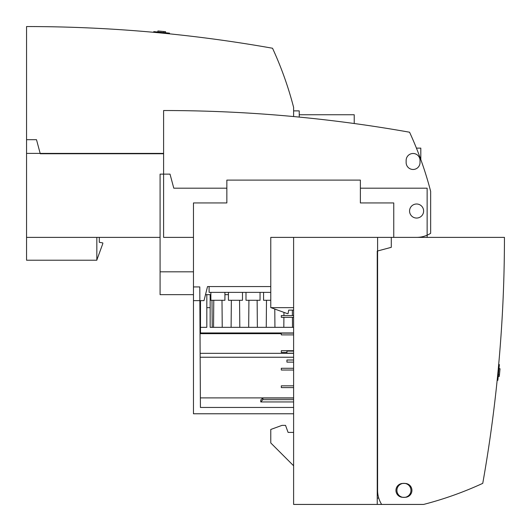 <?xml version="1.0" encoding="UTF-8"?>
<svg xmlns="http://www.w3.org/2000/svg" width="531" height="531" viewBox="0 0 531 531"><rect width="100%" height="100%" fill="white"/><g stroke="black" fill="none" stroke-linecap="round" stroke-linejoin="round"><path stroke-width="0.8" d="M498.675 364.585L499.372 364.585L497.852 380.329L497.162 380.256M498.244 376.32L499.293 376.419L498.27 376.041M499.319 376.14L499.459 374.707L498.403 374.607M499.459 374.707L500.01 368.999M381.65 504.43L423.625 504.43A351.383 351.383 0 0 0 482.752 483.349A1405.537 1405.537 0 0 0 504.443 237.384L377.594 237.384L377.594 490.378A26.351 26.351 0 0 0 381.65 504.43L293.61 504.43L293.61 237.384L270.77 237.384L270.77 307.655L293.61 307.655M270.956 307.655L287.371 313.629L288.074 313.629L288.691 310.117L293.61 310.117M377.594 300.632L377.242 300.632L377.242 313.277L377.594 313.277M377.594 365.633L377.242 365.633L377.242 378.284L377.594 378.284M377.594 430.641L377.242 430.641L377.242 443.996L377.594 443.996M293.61 432.4L288.087 432.4L285.532 425.371L282.014 425.371L270.77 429.466L270.77 442.94L293.61 465.78M405 497.315A6.943 6.943 0 0 0 411.937 490.378A6.943 6.943 0 0 0 405 483.436L402.89 483.436A6.943 6.943 0 0 0 395.953 490.378A6.943 6.943 0 0 0 402.89 497.315L405 497.315M293.61 237.384L391.294 237.384L391.294 247.32L377.242 251.083L377.242 504.43M377.242 463.669L377.594 463.669M378.749 498.105L377.242 498.105M377.594 458.751L377.242 458.751M377.594 462.972L377.242 462.972M396.916 490.378A7.029 7.029 0 0 0 407.456 496.465A7.029 7.029 0 0 0 407.456 484.292A7.029 7.029 0 0 0 396.916 490.378M328.045 504.43L389.19 504.43M153.764 32.318L153.764 31.614L169.502 33.134L169.435 33.831M165.499 32.749L165.599 31.701L165.221 32.723M165.32 31.674L163.887 31.535L163.787 32.583M163.887 31.535L158.178 30.984M160.083 237.384L26.557 237.384L26.557 260.223L96.834 260.223L96.834 237.384M96.834 260.037L102.808 243.623L102.808 242.919L99.297 242.302L99.297 237.384M89.805 153.399L89.805 153.751L102.456 153.751L102.456 153.399M154.813 153.399L154.813 153.751L163.601 153.751L40.263 153.751L36.5 139.693L26.557 139.693L26.557 237.384M293.61 110.879L293.61 116.554L293.61 110.879L299.232 110.879L299.232 117.092L299.232 110.879L293.61 110.879L293.61 107.368A351.383 351.383 0 0 0 272.529 48.241A1405.537 1405.537 0 0 0 26.557 26.55L26.557 153.399L163.601 153.399M270.77 286.574L207.521 286.574L204.01 300.632L193.463 300.632L193.463 202.942L226.85 202.942L226.85 180.102L360.376 180.102L360.376 202.942L393.756 202.942L393.756 237.384M200.492 326.631L200.141 326.631L200.141 300.632M293.61 332.957L200.492 332.957L200.492 327.335L206.818 327.335L206.818 307.655L210.157 307.655L210.157 327.335L293.61 327.335M377.242 307.655L377.594 307.655M210.157 307.655L210.157 294.659M213.781 300.28L213.542 327.335M221.998 300.28L222.23 327.335M200.492 327.335L200.492 300.632M206.818 294.659L206.818 307.655M283.952 312.387L283.926 315.567M283.906 317.319L283.82 327.335M292.355 310.117L292.402 315.567M292.422 317.319L292.508 327.335M231.35 300.28L231.111 327.335M239.561 300.28L239.8 327.335M248.92 300.28L248.681 327.335M257.13 300.28L257.369 327.335M212.227 327.335L211.995 300.28M266.489 300.28L266.25 327.335M274.779 309.049L274.939 327.335M293.61 413.775L193.463 413.775L193.463 286.926L199.789 286.926L200.419 407.45L293.61 407.45M200.373 397.892L293.61 397.892M293.61 401.94L260.767 401.94L260.767 399.916L262.865 398.031L293.61 398.031M262.865 398.031L262.865 399.651L260.767 401.94M262.865 399.651L293.61 399.651M200.141 353.334L293.61 353.334M200.034 333.66L281.311 333.66M209.101 286.574L209.101 292.375L270.77 292.375M260.051 292.375L260.051 300.28L245.999 300.28L245.999 292.375M270.77 300.28L263.568 300.28L263.568 292.375M224.918 292.375L224.918 300.28L210.86 300.28L210.86 292.375M242.481 292.375L242.481 300.28L228.43 300.28L228.43 292.375M293.61 362.122L286.932 362.122L286.932 360.011L293.61 360.011M293.61 351.091L286.932 351.091L286.932 353.195L293.61 353.195M299.232 114.749L354.223 114.749L354.223 123.517M293.61 315.567L281.311 315.567L281.311 317.319L293.61 317.319M293.61 368.268L281.311 368.268L281.311 370.027L293.61 370.027M293.61 333.129L281.311 333.129L281.311 334.888L293.61 334.888M286.932 352.458L281.311 352.458L281.311 350.699L293.61 350.699M293.61 385.838L281.311 385.838L281.311 387.597L293.61 387.597M193.463 271.819L160.083 271.819L160.083 294.659L193.463 294.659M205.504 294.659L210.86 294.659M224.918 294.659L228.43 294.659M420.021 160.428A6.943 6.943 0 0 0 413.078 153.486A6.943 6.943 0 0 0 406.142 160.428L406.142 162.532A6.943 6.943 0 0 0 413.078 169.475A6.943 6.943 0 0 0 420.021 162.532L420.021 160.428M160.083 271.819L160.083 174.128L170.02 174.128L173.79 188.186L226.85 188.186M416.43 148.129L420.811 148.129L420.811 159.585M427.136 237.384L427.136 188.186L360.376 188.186M416.596 237.384A26.351 26.351 0 0 0 430.648 233.321L430.648 191.346A351.383 351.383 0 0 0 409.567 132.219A1405.537 1405.537 0 0 0 163.601 110.528L163.601 237.384L193.463 237.384M416.596 218.055A7.029 7.029 0 0 0 422.683 207.515A7.029 7.029 0 0 0 410.509 207.515A7.029 7.029 0 0 0 416.596 218.055M200.16 357.237L293.61 357.237M498.987 368.627L500.036 368.726M157.807 32.006L157.906 30.957"/></g></svg>
